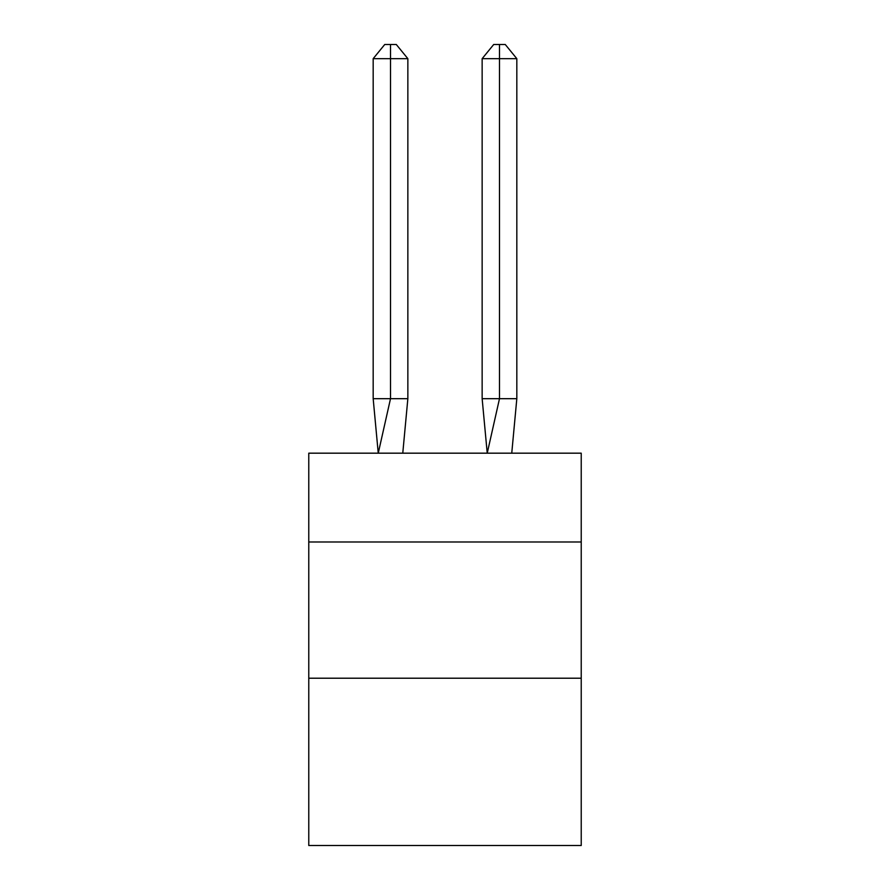 <?xml version="1.0" encoding="UTF-8"?>
<svg xmlns="http://www.w3.org/2000/svg" width="890" height="890" viewBox="0 0 890 890"><rect width="100%" height="100%" fill="white"/><g stroke="black" fill="none" stroke-linecap="round" stroke-linejoin="round"><path stroke-width="1.33" d="M308.774 541.988L581.226 541.988L581.226 453.177L308.774 453.177L308.774 845.5L581.226 845.5L581.226 678.213L308.774 678.213M581.226 678.213L581.226 541.988M407.854 398.687L407.854 58.662L390.51 58.662L390.51 398.687L373.177 398.687L378.25 453.177L390.51 398.687L390.51 58.662L390.51 398.687L390.51 58.662L390.51 398.687L390.51 58.662L390.51 398.687L390.51 58.662L390.51 398.687L390.51 58.662L390.51 398.687L390.51 58.662L390.51 398.687L390.51 58.662L390.51 398.687L407.854 398.687L402.77 453.177M373.177 58.662L384.736 44.5L390.51 44.5L390.51 58.662L373.177 58.662L373.177 398.687M390.51 44.5L396.295 44.5L407.854 58.662M516.823 398.687L499.49 398.687L499.49 58.662L516.823 58.662L516.823 398.687L511.75 453.177M482.146 398.687L499.49 398.687L487.231 453.177L482.146 398.687L482.146 58.662L493.705 44.5L505.264 44.5L516.823 58.662M499.49 44.5L499.49 58.662L482.146 58.662"/></g></svg>
